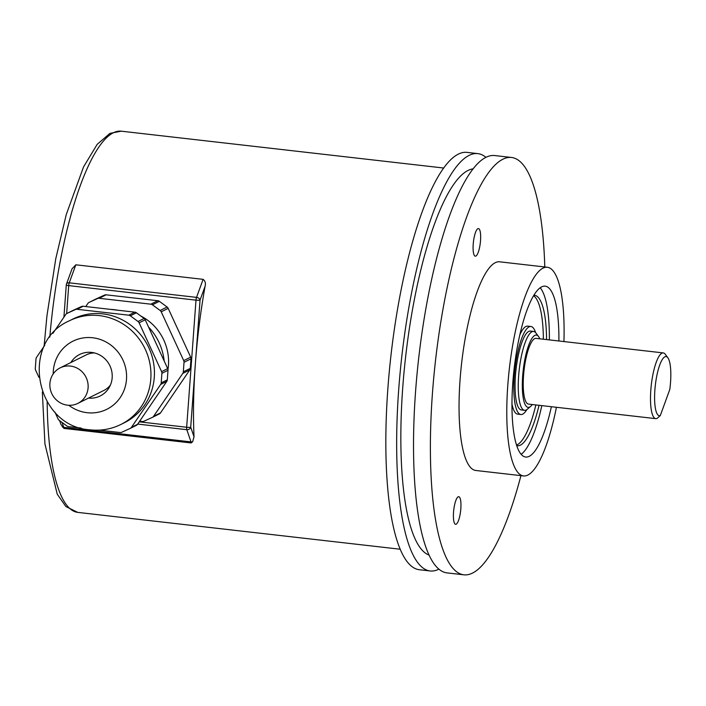 <?xml version="1.0" encoding="UTF-8"?>
<svg xmlns="http://www.w3.org/2000/svg" width="706" height="706" viewBox="0 0 706 706"><rect width="100%" height="100%" fill="white"/><g stroke="black" fill="none" stroke-linecap="round" stroke-linejoin="round"><path stroke-width="1.06" d="M480.53 240.561A13.891 3.468 96.5 0 0 478.447 228.576A13.891 3.468 96.5 0 0 473.214 244.197A13.891 3.468 96.5 0 0 475.288 256.181A13.891 3.468 96.5 0 0 480.53 240.561M460.833 508.673A13.891 3.468 96.5 0 0 458.759 496.689A13.891 3.468 96.5 0 0 453.526 512.309A13.891 3.468 96.5 0 0 455.599 524.293A13.891 3.468 96.5 0 0 460.833 508.673M438.876 569.177A210.026 52.491 -83.5 0 1 438.779 569.23A210.026 52.491 -83.5 0 1 430.13 570.96A210.026 52.491 -83.5 0 1 400.081 373.103A210.026 52.491 -83.5 0 1 469.172 155.355A210.026 52.491 -83.5 0 1 477.821 153.617A210.026 52.491 -83.5 0 1 485.94 157.332M430.13 570.96L419.311 569.724A210.026 52.491 -83.5 0 1 389.262 371.868A210.026 52.491 -83.5 0 1 458.353 154.12A210.026 52.491 -83.5 0 1 467.01 152.381L477.821 153.617M429.01 555.066A194.715 48.661 -83.5 0 1 404.582 366.511A194.715 48.661 -83.5 0 1 468.06 170.446A194.715 48.661 -83.5 0 1 473.152 168.849M520.94 475.641A210.026 52.491 -83.5 0 1 472.508 573.087A210.026 52.491 -83.5 0 1 463.86 574.816A210.026 52.491 -83.5 0 1 433.811 376.96A210.026 52.491 -83.5 0 1 502.901 159.212A210.026 52.491 -83.5 0 1 511.55 157.473A210.026 52.491 -83.5 0 1 544.794 266.974M463.86 574.816L446.995 572.893A210.026 52.491 -83.5 0 1 416.946 375.027A210.026 52.491 -83.5 0 1 486.037 157.279A210.026 52.491 -83.5 0 1 494.685 155.549L511.55 157.473M556.425 407.291A105.017 26.246 -83.5 0 1 527.832 475.067A105.017 26.246 -83.5 0 1 523.508 475.932A105.017 26.246 -83.5 0 1 508.488 377.004A105.017 26.246 -83.5 0 1 543.029 268.13A105.017 26.246 -83.5 0 1 547.353 267.265A105.017 26.246 -83.5 0 1 563.935 341.563M523.508 475.932L475.782 470.478A105.017 26.246 -83.5 0 1 460.753 371.55A105.017 26.246 -83.5 0 1 495.303 262.676A105.017 26.246 -83.5 0 1 499.627 261.811L547.353 267.265M551.386 406.718A86 21.489 -83.5 0 1 529.209 456.332A86 21.489 -83.5 0 1 525.67 457.038A86 21.489 -83.5 0 1 513.368 376.024A86 21.489 -83.5 0 1 541.652 286.874A86 21.489 -83.5 0 1 545.2 286.159A86 21.489 -83.5 0 1 558.896 340.989M535.616 332.641A44.293 11.067 96.5 0 0 530.921 326.507L527.735 326.137A44.293 11.067 96.5 0 0 525.908 326.507A44.293 11.067 96.5 0 0 519.863 334.768M511.956 403.973A44.293 11.067 96.5 0 0 517.674 414.148L520.86 414.519A44.293 11.067 96.5 0 0 522.678 414.148A44.293 11.067 96.5 0 0 526.826 409.604M530.921 326.507A44.293 11.067 96.5 0 0 529.094 326.869A44.293 11.067 96.5 0 0 514.524 372.786A44.293 11.067 96.5 0 0 520.86 414.519M516.704 445.654A75.736 18.93 96.5 0 0 517.286 445.751A75.736 18.93 96.5 0 0 520.41 445.124A75.736 18.93 96.5 0 0 539.049 405.306M546.559 339.577A75.736 18.93 96.5 0 0 534.486 295.267A75.736 18.93 96.5 0 0 533.895 295.232M516.518 445.071A75.736 18.93 96.5 0 0 517.224 444.762A75.736 18.93 96.5 0 0 535.863 404.944M543.373 339.215A75.736 18.93 96.5 0 0 533.586 295.761M540.178 287.774A86 21.489 -83.5 0 1 549.356 339.904M541.837 405.623A86 21.489 -83.5 0 1 521.143 454.337M539.772 338.809A36.385 9.09 96.5 0 0 538.572 336.577A36.385 9.09 96.5 0 0 528.591 345.463A36.385 9.09 96.5 0 0 522.369 388.732A36.385 9.09 96.5 0 0 530.594 406.427A36.385 9.09 96.5 0 0 532.262 404.529M530.594 406.427L527.258 409.259A39.695 9.919 -83.5 0 1 524.558 410.31A39.695 9.919 -83.5 0 1 518.239 385.3A39.695 9.919 -83.5 0 1 525.079 342.763A39.695 9.919 -83.5 0 1 533.577 331.441A39.695 9.919 -83.5 0 1 535.969 333.064L538.572 336.577M533.577 331.441L530.391 331.079A39.695 9.919 96.5 0 0 521.893 342.392A39.695 9.919 96.5 0 0 515.053 384.938A39.695 9.919 96.5 0 0 521.381 409.948L524.558 410.31M663.287 352.921L536.004 338.377A33.076 8.269 96.5 0 0 528.926 347.811A33.076 8.269 96.5 0 0 523.225 383.261A33.076 8.269 96.5 0 0 528.494 404.097L655.768 418.649A33.076 8.269 -83.5 0 1 650.5 397.805A33.076 8.269 -83.5 0 1 656.201 362.354A33.076 8.269 -83.5 0 1 663.287 352.921A33.076 8.269 -83.5 0 1 665.273 354.28L667.885 357.792A29.767 7.439 96.5 0 0 655.565 383.314A29.767 7.439 96.5 0 0 660.287 415.596L669.782 389.5A29.767 7.439 96.5 0 0 667.885 357.792M660.287 415.596L657.154 418.367A33.076 8.269 -83.5 0 1 655.768 418.649M62.04 422.409L63.734 427.351L191.008 441.894L186.816 429.689A3.309 2.833 -19 0 0 190.708 427.183L194.026 436.837A191.838 47.937 -83.5 0 1 195.377 363.634A191.838 47.937 -83.5 0 1 205.084 286.274L200.045 300.085A3.309 2.224 -160 0 0 196.533 297.376L203.107 279.347L75.833 264.803L69.25 282.832A3.309 2.224 -160 0 0 66.479 284.041A3.309 3.309 0 0 0 66.285 284.933L63.919 317.162M194.026 436.837L192.659 441.709L191.185 442.953L63.911 428.41L60.919 424.403L59.631 420.635M66.479 284.041L72.021 268.845L75.833 264.803M203.107 279.347C205.225 280.979 205.887 283.291 205.084 286.274M88.532 398.078A23.157 22.133 -116.5 0 0 100.208 395.96A23.157 22.133 -116.5 0 0 111.777 371.435A23.157 22.133 -116.5 0 0 91.568 352.418A23.157 22.133 -116.5 0 0 79.584 354.5A23.157 22.133 -116.5 0 0 70.847 362.54M110.736 309.404A56.233 53.744 63.5 0 1 114.337 309.696A56.233 53.744 63.5 0 1 117.92 310.225M69.338 320.815L72.824 319.077A57.883 55.324 63.5 0 1 102.794 313.87A57.883 55.324 63.5 0 1 153.299 361.401A57.883 55.324 63.5 0 1 124.388 422.726L120.902 424.456A57.883 55.324 63.5 0 0 149.822 363.131A57.883 55.324 63.5 0 0 99.308 315.608A57.883 55.324 63.5 0 0 69.338 320.815C19.159 342.516 35.582 426.706 90.112 429.83C100.923 431.004 111.186 429.213 120.902 424.456M95.901 299.026A3.309 3.159 63.5 0 1 96.078 298.938L104.497 295.082A3.309 3.159 63.5 0 1 106.121 294.826L157.817 300.712A3.309 3.159 63.5 0 1 159.379 301.33L167.101 307.022A3.309 3.159 63.5 0 1 168.178 308.345L190.682 357.148A3.309 3.159 63.5 0 1 190.991 358.825L190.293 368.373A3.309 3.159 63.5 0 1 189.746 369.953L160.544 412.869A3.309 3.159 63.5 0 1 159.291 413.928M148.542 327.037A56.233 53.744 63.5 0 1 164.189 361.004M72.939 310.446A3.309 3.159 63.5 0 1 73.115 310.358L81.534 306.51A3.309 3.159 63.5 0 1 83.158 306.254L134.855 312.167A3.309 3.159 63.5 0 1 136.417 312.784L144.139 318.477A3.309 3.159 63.5 0 1 145.215 319.8L167.693 368.611A3.309 3.159 63.5 0 1 168.002 370.288L167.304 379.837A3.309 3.159 63.5 0 1 166.757 381.416L137.538 424.315A3.309 3.159 63.5 0 1 136.284 425.374M81.164 428.057L68.447 426.609A3.309 3.159 -116.5 0 1 66.885 425.992L59.163 420.291A3.309 3.159 -116.5 0 1 58.086 418.967L54.962 412.172M38.892 377.278L35.609 370.156A3.309 3.159 -116.5 0 1 35.3 368.479L35.997 358.939A3.309 3.159 -116.5 0 1 36.544 357.351L44.707 345.366M166.757 381.416L160.659 384.443L131.44 427.351A3.309 3.159 -116.5 0 1 130.186 428.41L121.767 432.257A3.309 3.159 -116.5 0 1 120.144 432.513L99.193 430.122M160.659 384.443A3.309 3.159 -116.5 0 0 161.206 382.864L161.903 373.324A3.309 3.159 -116.5 0 0 161.603 371.647L167.693 368.611M145.215 319.8L139.117 322.836L161.603 371.647M139.117 322.836A3.309 3.159 -116.5 0 0 138.041 321.512L130.319 315.811A3.309 3.159 -116.5 0 0 128.766 315.194L134.855 312.167M83.158 306.254L77.06 309.29L128.766 315.194M77.06 309.29A3.309 3.159 -116.5 0 0 75.436 309.546L67.017 313.393A3.309 3.159 -116.5 0 0 65.764 314.452L52.871 333.391M140.829 316.032A49.614 47.417 63.5 0 1 167.966 369.512M189.746 369.953L182.783 373.412L153.581 416.337L160.544 412.869M182.783 373.412A3.309 3.159 -116.5 0 0 183.331 371.833L184.019 362.293A3.309 3.159 -116.5 0 0 183.719 360.616L190.682 357.148M168.178 308.345L161.215 311.814L183.719 360.616M161.215 311.814A3.309 3.159 -116.5 0 0 160.138 310.49L152.417 304.798A3.309 3.159 -116.5 0 0 150.855 304.18L157.817 300.712M106.121 294.826L99.149 298.294L150.855 304.18M99.149 298.294A3.309 3.159 -116.5 0 0 97.525 298.55L89.106 302.397A3.309 3.159 -116.5 0 0 87.862 303.465L85.753 306.554M153.581 416.337A3.309 3.159 -116.5 0 1 152.328 417.396L143.909 421.244A3.309 3.159 -116.5 0 1 142.285 421.5L139.656 421.2M60.16 367.861A19.847 18.965 63.5 0 1 70.432 366.079A19.847 18.965 63.5 0 1 87.756 382.37A19.847 18.965 63.5 0 1 77.837 403.4A19.847 18.965 63.5 0 1 67.564 405.182A19.847 18.965 63.5 0 1 50.241 388.891A19.847 18.965 63.5 0 1 60.16 367.861L86.282 354.862A19.847 18.965 63.5 0 1 94.507 352.956M110.445 384.991A19.847 18.965 63.5 0 1 103.958 390.4L77.837 403.4M44.099 346.258L46.94 315.847L55.774 258.696L66.249 214.589L83.537 166.934L97.19 144.333L109.968 133.363L121.291 131.184A191.838 47.937 96.5 0 0 113.392 132.763A191.838 47.937 96.5 0 0 49.791 337.159M66.285 284.933A3.309 0.512 -175.8 0 0 68.711 285.612A3.309 0.83 96.5 0 1 69.25 282.832L196.533 297.376A3.309 0.83 -83.5 0 0 195.994 300.156A3.309 0.512 -175.8 0 0 200.045 300.085L190.708 427.183A3.309 0.512 4.2 0 1 186.658 427.254L195.994 300.156L68.711 285.612L66.664 313.588M47.17 401.961A191.838 47.937 96.5 0 0 77.731 512.38L400.143 549.224M139.232 421.835L186.658 427.254A3.309 0.83 -83.5 0 0 186.816 429.689L137.705 424.077M191.185 442.953A3.309 0.83 96.5 0 0 191.008 441.894A3.309 2.833 -19 0 0 192.659 441.709M62.26 426.803A3.309 2.833 -19 0 0 63.734 427.351A3.309 0.83 -83.5 0 1 63.911 428.41M68.8 405.279A38.036 36.359 -116.5 0 0 87.147 412.71A38.036 36.359 -116.5 0 0 126.489 379.413A38.036 36.359 -116.5 0 0 92.645 337.759A38.036 36.359 -116.5 0 0 53.197 373.942M131.44 427.351L137.538 424.315M161.206 382.864L167.304 379.837M168.002 370.288L161.903 373.324M75.436 309.546L81.534 306.51M73.115 310.358L67.017 313.393M138.041 321.512L144.139 318.477M136.417 312.784L130.319 315.811M183.331 371.833L190.293 368.373M190.991 358.825L184.019 362.293M160.138 310.49L167.101 307.022M159.379 301.33L152.417 304.798M97.525 298.55L104.497 295.082M96.078 298.938L89.106 302.397M443.712 168.028L121.291 131.184M42.334 391.971L44.937 443.977L57.257 494.209L65.87 506.537L77.731 512.38M130.275 428.365L136.373 425.339M66.929 313.438L73.027 310.402M89.018 302.442L95.99 298.973M152.417 417.352L159.388 413.884"/></g></svg>
